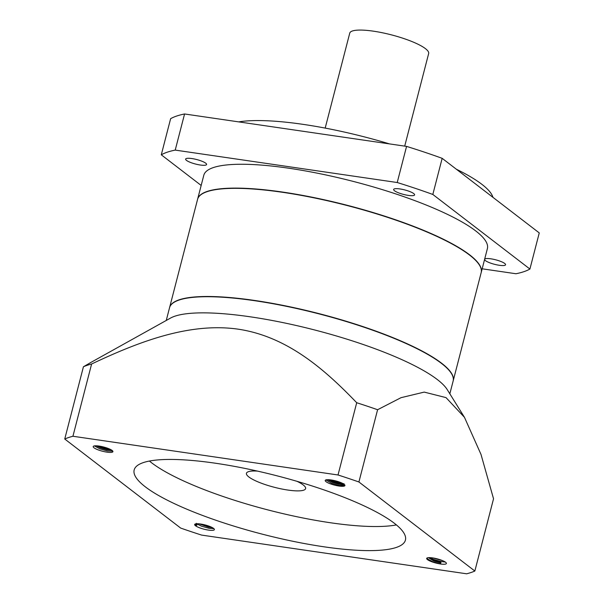 <?xml version="1.0" encoding="UTF-8"?>
<svg xmlns="http://www.w3.org/2000/svg" width="604" height="604" viewBox="0 0 604 604"><rect width="100%" height="100%" fill="white"/><g stroke="black" fill="none" stroke-linecap="round" stroke-linejoin="round"><path stroke-width="0.91" d="M449.837 393.8L453.136 381.056A146.455 31.453 -165.5 0 0 254.443 300.671A146.455 31.453 -165.5 0 0 169.55 307.715L166.251 320.46M90.404 362.702L170.577 318.051A146.455 31.453 14.5 0 1 250.267 316.813A146.455 31.453 14.5 0 1 447.224 389.603L464.476 417.341L446.024 397.613L424.212 392.102L401.018 397.681L377.598 409.723L358.912 481.977L474.85 571.037A222.868 47.859 14.5 0 1 466.673 573.8L201.57 535.084A222.868 47.859 14.5 0 1 180.679 528.077L64.741 439.017L83.427 366.764L91.015 362.362M83.427 366.764A222.868 47.859 14.5 0 1 91.612 364.001L72.925 436.254A222.868 47.859 -165.5 0 0 64.741 439.017M358.912 481.977A222.868 47.859 14.5 0 0 338.021 474.978L356.707 402.725C324.439 369.104 287.013 336.451 238.172 329.172C189.256 322.159 138.361 341.909 91.612 364.001M344.121 484.325A10.185 2.189 -165.5 0 0 331.113 479.961A10.185 2.189 -165.5 0 0 325.201 480.452A10.185 2.189 -165.5 0 0 339.025 486.039A10.185 2.189 -165.5 0 0 344.929 485.548A10.185 2.189 -165.5 0 0 344.121 484.325M343.306 483.781L339.727 483.328L328.931 479.719M342.687 483.434L339.803 483.026L329.724 479.787M344.944 485.45L339.184 485.435L331.702 483.313L325.82 479.931M441.041 561.879L440.15 562.822L440.49 563.985A10.185 2.189 -165.5 0 0 446.401 563.494A10.185 2.189 -165.5 0 0 432.577 557.9A10.185 2.189 -165.5 0 0 426.673 558.39A10.185 2.189 -165.5 0 0 440.49 563.985L441.041 561.879L433.559 559.749L429.15 557.628M445.254 562.03L441.116 561.577L433.634 559.447L429.723 557.635M440.49 563.985L433.008 561.856L427.64 559.017L426.907 558.073M208.486 530.101A10.185 2.189 -165.5 0 0 214.39 529.61A10.185 2.189 -165.5 0 0 200.566 524.015A10.185 2.189 -165.5 0 0 194.662 524.506A10.185 2.189 -165.5 0 0 195.469 525.737A10.185 2.189 -165.5 0 0 208.486 530.101M213.922 528.674L208.954 528.289L201.472 526.167L196.64 523.759M208.599 526.001L203.261 524.506M197.032 524.544L196.889 525.163L195.469 525.737L195.968 523.827M195.469 525.737L194.692 524.423M109.883 449.157L98.678 446.016M108.811 448.696L99.924 446.205M107.021 452.154A10.185 2.189 -165.5 0 0 112.925 451.664A10.185 2.189 -165.5 0 0 99.101 446.077A10.185 2.189 -165.5 0 0 93.197 446.56A10.185 2.189 -165.5 0 0 107.021 452.154M112.827 451.18L107.331 450.954L99.849 448.825L94.383 445.903M324.227 546.839A140.09 30.079 -165.5 0 0 405.427 540.104A140.09 30.079 -165.5 0 0 215.371 463.215A140.09 30.079 -165.5 0 0 134.171 469.95A140.09 30.079 -165.5 0 0 324.227 546.839M149.422 461.048A140.09 30.079 -165.5 0 0 330.456 522.754A140.09 30.079 -165.5 0 0 396.405 524.921M257.485 471.105A30.562 6.561 -165.5 0 0 246.432 473.294A30.562 6.561 -165.5 0 0 287.904 490.063A30.562 6.561 -165.5 0 0 305.616 488.598A30.562 6.561 -165.5 0 0 297.017 481.328M484.627 259.275A10.827 2.325 14.5 0 1 490.878 258.822A10.827 2.325 14.5 0 1 505.571 264.763A10.827 2.325 14.5 0 1 499.297 265.284A10.827 2.325 14.5 0 1 484.597 259.41M399.916 188.939A10.827 2.325 14.5 0 1 414.601 194.881A10.827 2.325 14.5 0 1 408.327 195.402A10.827 2.325 14.5 0 1 393.642 189.46A10.827 2.325 14.5 0 1 399.916 188.939M191.906 158.558A10.827 2.325 14.5 0 1 206.591 164.499A10.827 2.325 14.5 0 1 200.317 165.02A10.827 2.325 14.5 0 1 185.632 159.078A10.827 2.325 14.5 0 1 191.906 158.558M325.186 128.093L349.746 33.129A40.755 8.75 14.5 0 1 373.363 31.166A40.755 8.75 14.5 0 1 428.659 53.537L404.71 146.123M238.739 121.88A140.09 30.079 14.5 0 1 303.004 124.348A140.09 30.079 14.5 0 1 389.512 143.903M481.192 272.555A146.455 31.453 -165.5 0 0 481.229 272.434L487.39 248.591A146.455 31.453 -165.5 0 0 288.697 168.206A146.455 31.453 -165.5 0 0 203.805 175.251L197.636 199.094A146.455 31.453 -165.5 0 0 197.606 199.214M481.229 272.434A146.455 31.453 -165.5 0 0 282.529 192.057A146.455 31.453 -165.5 0 0 197.636 199.094M453.166 380.935A146.455 31.453 -165.5 0 0 453.196 380.814L481.161 272.676A146.455 31.453 -165.5 0 0 282.468 192.291A146.455 31.453 -165.5 0 0 197.576 199.335L169.611 307.474A146.455 31.453 -165.5 0 0 169.581 307.595M453.196 380.814A146.455 31.453 -165.5 0 0 254.503 300.437A146.455 31.453 -165.5 0 0 169.611 307.474M201.17 185.443L161.283 154.805L170.63 118.678A197.402 42.386 14.5 0 1 184.567 113.975L406.567 146.394A197.402 42.386 14.5 0 1 442.166 158.331L539.259 232.917L529.912 269.044L432.826 194.458A197.402 42.386 -165.5 0 0 397.221 182.521L406.567 146.394M529.912 269.044A197.402 42.386 -165.5 0 1 515.975 273.748L482.166 268.803M442.166 158.331L432.826 194.458M184.567 113.975L175.22 150.102L397.221 182.521M175.22 150.102A197.402 42.386 -165.5 0 0 161.283 154.805M456.337 169.218A140.09 30.079 14.5 0 1 492.947 197.342M110.781 449.603L107.142 449.187L97.629 445.895M111.604 450.086L106.991 449.784L100.528 447.904L96.391 445.812M197.047 524.559L196.436 523.774M210.773 526.847L200.921 524.068M196.889 525.163L196.285 523.789M212.246 527.549L208.607 527.126L199.094 523.834M440.308 562.218L433.846 560.338L429.202 557.832M439.153 559.41L436.949 558.791M440.15 562.822L433.695 560.942L428.447 557.658M442.785 560.731L432.925 557.953M343.465 484.008L338.995 483.668L332.54 481.796L328.402 479.697M343.835 484.114L343.298 484.612L338.844 484.272L332.381 482.392L327.527 479.689M337.681 481.464L335.484 480.844M338.021 474.978L72.925 436.254M474.85 571.037L493.536 498.783L481.003 454.419L464.476 417.341M356.707 402.725A222.868 47.859 14.5 0 1 377.598 409.723M196.391 523.321L196.24 523.917M343.993 483.668L343.842 484.272"/></g></svg>
